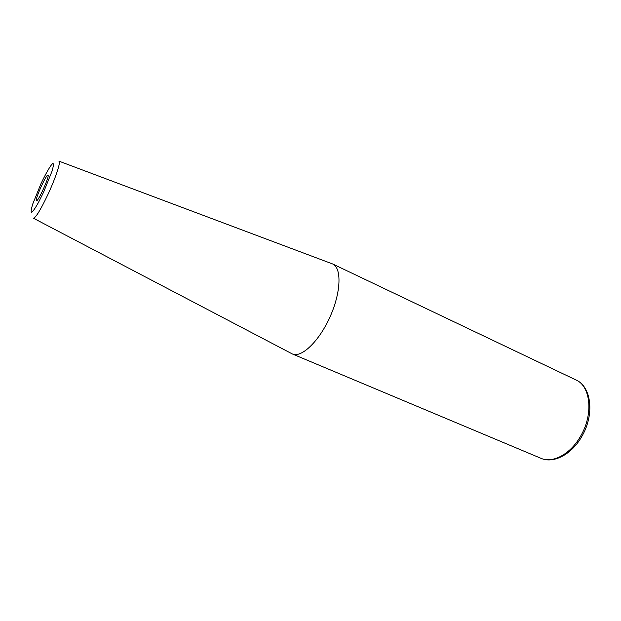 <?xml version="1.0" encoding="UTF-8"?>
<svg xmlns="http://www.w3.org/2000/svg" width="621" height="621" viewBox="0 0 621 621"><rect width="100%" height="100%" fill="white"/><g stroke="black" fill="none" stroke-linecap="round" stroke-linejoin="round"><path stroke-width="0.93" d="M59.065 161.188L332.677 263.979C341.845 267.938 341.069 292.375 330.046 316.826C319.147 341.325 301.426 358.177 292.367 353.97L33.503 218.266M36.344 200.552C35.312 198.347 46.552 173.733 47.98 175.083C50.084 175.2 37.974 202.236 36.484 200.746L36.344 200.552M581.178 435.142C571.196 453.765 552.861 463.771 540.883 458.275C553.839 464.104 572.469 453.943 582.327 435.546C594.576 414.137 591.402 386.596 575.97 379.951C590.392 385.952 593.575 413.407 581.178 435.142M33.324 218.173C35.451 218.297 40.295 210.449 47.856 194.637C55.774 177.746 61.254 160.831 58.879 161.118M43.602 192.13L38.471 202.446C35.281 208.128 32.967 211.489 31.524 212.514C30.802 211.932 31.213 209.091 32.758 203.991L40.893 183.894C45.946 173.181 50.643 165.101 52.839 163.424C53.748 163.602 53.476 166.195 52.024 171.217L43.602 192.13M292.367 353.97L540.883 458.275M332.677 263.979L575.97 379.951"/></g></svg>
